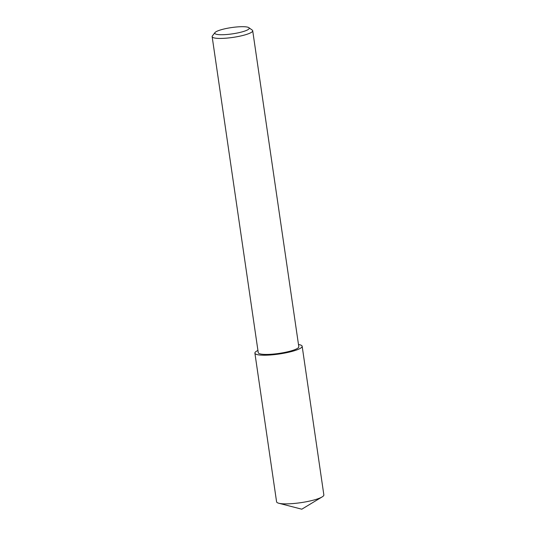 <?xml version="1.0" encoding="UTF-8"?>
<svg xmlns="http://www.w3.org/2000/svg" width="536" height="536" viewBox="0 0 536 536"><rect width="100%" height="100%" fill="white"/><g stroke="black" fill="none" stroke-linecap="round" stroke-linejoin="round"><path stroke-width="0.8" d="M257.93 350.45A23.886 4.355 -8.3 0 0 254.895 353.15L276.583 501.81A23.886 4.355 -8.3 0 0 278.774 503.237A23.886 4.355 -8.3 0 0 290.72 503.726A23.886 4.355 -8.3 0 0 322.149 496.912A23.886 4.355 -8.3 0 0 323.851 494.916L302.163 346.256A23.886 4.355 -8.3 0 0 298.478 344.534M254.895 353.15A23.886 4.355 -8.3 0 0 269.032 355.067A23.886 4.355 -8.3 0 0 302.163 346.256M225.066 34.626A17.42 3.176 -8.3 0 0 242.902 31.658A17.42 3.176 -8.3 0 0 248.845 27.658A17.42 3.176 -8.3 0 0 238.915 26.8A17.42 3.176 -8.3 0 0 214.97 32.602A17.42 3.176 -8.3 0 0 225.066 34.626M214.97 32.602L212.403 35.925A20.489 3.732 -8.3 0 0 212.149 36.662A20.489 3.732 -8.3 0 0 224.283 38.304A20.489 3.732 -8.3 0 0 252.704 30.746A20.489 3.732 -8.3 0 0 252.255 30.11L248.845 27.658M212.149 36.662L258.252 352.661A20.489 3.732 -8.3 0 0 270.379 354.309A20.489 3.732 -8.3 0 0 298.807 346.745L252.704 30.746M278.774 503.237L301.795 509.2L322.149 496.912"/></g></svg>
